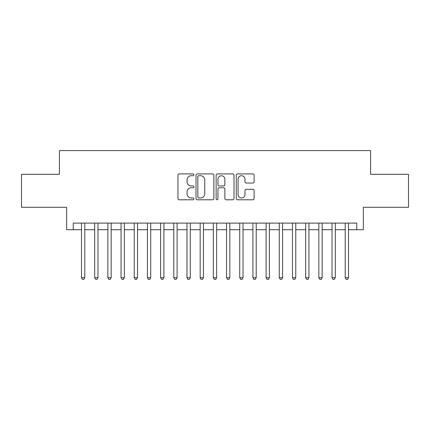 <?xml version="1.0" encoding="UTF-8"?>
<svg xmlns="http://www.w3.org/2000/svg" width="430" height="430" viewBox="0 0 430 430"><rect width="100%" height="100%" fill="white"/><g stroke="black" fill="none" stroke-linecap="round" stroke-linejoin="round"><path stroke-width="0.64" d="M193.903 174.811A0.908 0.908 0 0 0 193 173.908L179.245 173.908A1.295 1.295 0 0 0 177.95 175.198L177.95 198.499A1.295 1.295 0 0 0 179.245 199.789L193 199.789A0.908 0.908 0 0 0 193.903 198.886A0.908 0.908 0 0 0 193 197.977L191.216 197.977A4.144 4.144 0 0 1 187.077 193.839L187.077 191.898A4.144 4.144 0 0 1 191.216 187.754L193 187.754A0.908 0.908 0 0 0 193.903 186.851A0.908 0.908 0 0 0 193 185.943L191.216 185.943A4.144 4.144 0 0 1 187.077 181.799L187.077 179.858A4.144 4.144 0 0 1 191.216 175.72L193 175.72A0.908 0.908 0 0 0 193.903 174.811M252.824 183.029A1.295 1.295 0 0 0 254.119 181.734L254.119 175.198A1.295 1.295 0 0 0 252.824 173.908L237.553 173.908A1.295 1.295 0 0 0 236.258 175.198L236.258 198.499A1.295 1.295 0 0 0 237.553 199.789L252.824 199.789A1.295 1.295 0 0 0 254.119 198.499L254.119 190.603A1.295 1.295 0 0 0 252.824 189.307L246.288 189.307A1.295 1.295 0 0 0 244.993 190.603L244.993 194.516A3.462 3.462 0 0 1 241.531 197.977A3.462 3.462 0 0 1 238.07 194.516L238.07 179.181A3.462 3.462 0 0 1 241.531 175.72A3.462 3.462 0 0 1 244.993 179.181L244.993 181.734A1.295 1.295 0 0 0 246.288 183.029L252.824 183.029M73.256 229.701L73.256 223.111L356.744 223.111L356.744 229.701L363.339 229.701L363.339 207.287L408.5 207.287L408.5 174.322L370.59 174.322L370.59 150.586L59.41 150.586L59.41 174.322L21.5 174.322L21.5 207.287L66.661 207.287L66.661 229.701L81.496 229.701M213.866 175.198A1.295 1.295 0 0 0 212.576 173.908L197.3 173.908A1.295 1.295 0 0 0 196.005 175.198L196.005 198.499A1.295 1.295 0 0 0 197.3 199.789L212.576 199.789A1.295 1.295 0 0 0 213.866 198.499L213.866 175.198M217.424 173.908L232.7 173.908A1.295 1.295 0 0 1 233.995 175.198L233.995 198.499A1.295 1.295 0 0 1 232.7 199.789L226.164 199.789A1.295 1.295 0 0 1 224.869 198.499L224.869 189.049A1.295 1.295 0 0 0 223.573 187.754L219.241 187.754A1.295 1.295 0 0 0 217.946 189.049L217.946 198.886A0.908 0.908 0 0 1 217.037 199.789A0.908 0.908 0 0 1 216.134 198.886L216.134 175.198A1.295 1.295 0 0 1 217.424 173.908M84.791 229.701L94.681 229.701M97.975 229.701L107.865 229.701M111.16 229.701L121.05 229.701M124.351 229.701L134.235 229.701M137.535 229.701L147.425 229.701M150.72 229.701L160.61 229.701M163.905 229.701L173.795 229.701M177.09 229.701L186.98 229.701M190.275 229.701L200.165 229.701M203.46 229.701L213.35 229.701M216.65 229.701L226.54 229.701M229.835 229.701L239.725 229.701M243.02 229.701L252.91 229.701M256.205 229.701L266.095 229.701M269.39 229.701L279.28 229.701M282.575 229.701L292.464 229.701M295.765 229.701L305.649 229.701M308.95 229.701L318.84 229.701M322.135 229.701L332.024 229.701M335.319 229.701L345.209 229.701M348.504 229.701L356.744 229.701M198.725 175.72A0.908 0.908 0 0 0 197.816 176.623L197.816 197.074A0.908 0.908 0 0 0 198.725 197.977L200.6 197.977A4.144 4.144 0 0 0 204.744 193.839L204.744 179.858A4.144 4.144 0 0 0 200.6 175.72L198.725 175.72M224.869 179.245A3.462 3.462 0 0 0 221.407 175.784A3.462 3.462 0 0 0 217.946 179.245L217.946 184.647A1.295 1.295 0 0 0 219.241 185.943L223.573 185.943A1.295 1.295 0 0 0 224.869 184.647L224.869 179.245M84.791 223.111L84.791 277.699L81.496 277.699L81.496 223.111M84.791 277.699L83.802 279.414L82.485 279.414L81.496 277.699M97.975 223.111L97.975 277.699L94.681 277.699L94.681 223.111M97.975 277.699L96.986 279.414L95.67 279.414L94.681 277.699M111.16 223.111L111.16 277.699L107.865 277.699L107.865 223.111M111.16 277.699L110.171 279.414L108.855 279.414L107.865 277.699M124.351 223.111L124.351 277.699L121.05 277.699L121.05 223.111M124.351 277.699L123.362 279.414L122.039 279.414L121.05 277.699M137.535 223.111L137.535 277.699L134.235 277.699L134.235 223.111M137.535 277.699L136.546 279.414L135.224 279.414L134.235 277.699M150.72 223.111L150.72 277.699L147.425 277.699L147.425 223.111M150.72 277.699L149.731 279.414L148.415 279.414L147.425 277.699M163.905 223.111L163.905 277.699L160.61 277.699L160.61 223.111M163.905 277.699L162.916 279.414L161.599 279.414L160.61 277.699M177.09 223.111L177.09 277.699L173.795 277.699L173.795 223.111M177.09 277.699L176.101 279.414L174.784 279.414L173.795 277.699M190.275 223.111L190.275 277.699L186.98 277.699L186.98 223.111M190.275 277.699L189.286 279.414L187.969 279.414L186.98 277.699M203.46 223.111L203.46 277.699L200.165 277.699L200.165 223.111M203.46 277.699L202.476 279.414L201.154 279.414L200.165 277.699M216.65 223.111L216.65 277.699L213.35 277.699L213.35 223.111M216.65 277.699L215.661 279.414L214.339 279.414L213.35 277.699M229.835 223.111L229.835 277.699L226.54 277.699L226.54 223.111M229.835 277.699L228.846 279.414L227.524 279.414L226.54 277.699M243.02 223.111L243.02 277.699L239.725 277.699L239.725 223.111M243.02 277.699L242.031 279.414L240.714 279.414L239.725 277.699M256.205 223.111L256.205 277.699L252.91 277.699L252.91 223.111M256.205 277.699L255.216 279.414L253.899 279.414L252.91 277.699M269.39 223.111L269.39 277.699L266.095 277.699L266.095 223.111M269.39 277.699L268.401 279.414L267.084 279.414L266.095 277.699M282.575 223.111L282.575 277.699L279.28 277.699L279.28 223.111M282.575 277.699L281.585 279.414L280.269 279.414L279.28 277.699M295.765 223.111L295.765 277.699L292.464 277.699L292.464 223.111M295.765 277.699L294.776 279.414L293.454 279.414L292.464 277.699M308.95 223.111L308.95 277.699L305.649 277.699L305.649 223.111M308.95 277.699L307.961 279.414L306.638 279.414L305.649 277.699M322.135 223.111L322.135 277.699L318.84 277.699L318.84 223.111M322.135 277.699L321.145 279.414L319.829 279.414L318.84 277.699M335.319 223.111L335.319 277.699L332.024 277.699L332.024 223.111M335.319 277.699L334.33 279.414L333.013 279.414L332.024 277.699M348.504 223.111L348.504 277.699L345.209 277.699L345.209 223.111M348.504 277.699L347.515 279.414L346.198 279.414L345.209 277.699"/></g></svg>
